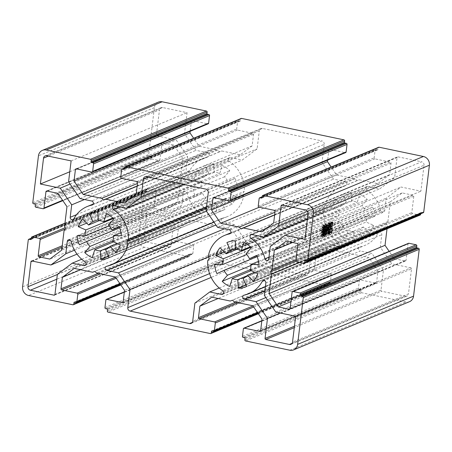 <?xml version="1.0" encoding="UTF-8"?>
<svg xmlns="http://www.w3.org/2000/svg" width="452" height="452" viewBox="0 0 452 452"><rect width="100%" height="100%" fill="white"/><g stroke="black" fill="none" stroke-linecap="round" stroke-linejoin="round"><path stroke-width="0.34" stroke-dasharray="2.26 1.69" d="M31.911 260.996L147.855 212.762A0.904 0.819 -112.6 0 0 146.928 213.463L32.414 261.098M113.395 218.491L201.812 181.71A15.328 13.922 -112.6 0 0 201.196 184.546A15.328 13.922 -112.6 0 0 201.112 187.501L109.231 225.723M250.905 247.289L339.322 210.508A15.328 13.922 -112.6 0 0 338.701 213.344A15.328 13.922 -112.6 0 0 338.616 216.293L246.735 254.521M244.131 295.15L360.074 246.911A2.102 1.91 -112.6 0 0 360.323 250.99L264.912 290.681M294.455 326.225L380.991 290.224L383.437 270.121L371.951 253.425L360.323 250.99M114.616 205.813L230.56 157.578A2.102 1.91 -112.6 0 0 229.373 161.358L119.865 206.914M106.559 266.335L222.503 218.101A2.102 1.91 -112.6 0 0 222.746 222.175L215.926 225.011M282.037 205.072L397.98 156.838A0.904 0.819 -112.6 0 0 397.048 157.539L282.534 205.18M252.193 234.628L368.143 186.393A2.102 1.91 -112.6 0 0 366.945 190.168L257.431 235.724M210.378 333.576L326.321 285.342L224.017 263.917L108.073 312.151M147.855 212.762L166.884 216.745L181.732 205.57L183.241 193.123A2.102 1.91 67.4 0 1 187.043 193.151A31.555 28.668 -112.6 0 0 201.004 213.598A2.102 1.91 67.4 0 1 199.807 217.372L188.173 214.937L173.314 226.119L170.896 246.227L54.952 294.461M57.353 274.5L143.917 238.492L146.928 213.463M143.917 238.492A3.006 2.729 -112.6 0 0 146.312 241.973L56.782 279.217M54.822 294.828L169.963 246.928L146.312 241.973M169.963 246.928A0.904 0.819 -112.6 0 0 170.896 246.227M201.812 181.71L194.19 178.421A24.041 21.843 67.4 0 1 198.49 170.72L204.558 176.8A15.328 13.922 67.4 0 1 208.92 173.511L205.338 165.568A24.041 21.843 67.4 0 1 205.988 165.285A24.041 21.843 67.4 0 1 213.689 163.754L214.248 172.359A15.328 13.922 67.4 0 1 219.717 173.5L222.277 165.551A24.041 21.843 67.4 0 1 229.785 170.686L224.503 176.777A15.328 13.922 67.4 0 1 227.881 181.681L235.08 178.382A24.041 21.843 67.4 0 1 237.345 187.461L229.328 187.473A15.328 13.922 67.4 0 1 228.627 193.258L236.249 196.547A24.041 21.843 67.4 0 1 231.949 204.247L225.887 198.174A15.328 13.922 67.4 0 1 221.52 201.456L225.102 209.4A24.041 21.843 67.4 0 1 224.452 209.683A24.041 21.843 67.4 0 1 216.751 211.214L216.197 202.615A15.328 13.922 67.4 0 1 210.722 201.468L208.163 209.417A24.041 21.843 67.4 0 1 200.654 204.281L205.937 198.191A15.328 13.922 67.4 0 1 202.558 193.286L195.36 196.586A24.041 21.843 67.4 0 1 193.094 187.507L201.112 187.501M339.322 210.508L331.695 207.219A24.041 21.843 67.4 0 1 335.994 199.518L342.062 205.592A15.328 13.922 67.4 0 1 346.424 202.31L342.842 194.366A24.041 21.843 67.4 0 1 343.492 194.083A24.041 21.843 67.4 0 1 351.198 192.552L351.752 201.151A15.328 13.922 67.4 0 1 357.221 202.298L359.781 194.349A24.041 21.843 67.4 0 1 367.29 199.485L362.012 205.575A15.328 13.922 67.4 0 1 365.385 210.479L372.584 207.18A24.041 21.843 67.4 0 1 374.855 216.259L366.832 216.265A15.328 13.922 67.4 0 1 366.131 222.056L373.753 225.339A24.041 21.843 67.4 0 1 369.453 233.046L363.391 226.966A15.328 13.922 67.4 0 1 359.024 230.254L362.606 238.198A24.041 21.843 67.4 0 1 361.962 238.481A24.041 21.843 67.4 0 1 354.255 240.012L353.701 231.407A15.328 13.922 67.4 0 1 348.226 230.26L345.673 238.215A24.041 21.843 67.4 0 1 338.158 233.074L343.441 226.989A15.328 13.922 67.4 0 1 340.068 222.085L332.864 225.384A24.041 21.843 67.4 0 1 330.598 216.305L338.616 216.293M46.635 155.776L162.579 107.542L187.06 112.667L184.506 133.645L195.993 150.341L207.621 152.776A2.102 1.91 67.4 0 1 207.869 156.85A31.555 28.668 -112.6 0 0 203.151 158.307A31.555 28.668 -112.6 0 0 189.772 170.59A2.102 1.91 67.4 0 1 186.151 169.065L187.659 156.612L176.178 139.922L156.33 135.769L159.477 109.87L48.302 156.126M162.579 107.542A3.006 2.729 -112.6 0 0 159.477 109.87M213.48 331.243L329.423 283.008L328.05 282.72A0.599 0.548 -112.6 0 0 327.429 283.184L327.254 284.641L258.098 313.411M326.321 285.342A0.904 0.819 -112.6 0 0 327.254 284.641M107.356 311.106L223.299 262.872A0.904 0.819 -112.6 0 0 224.017 263.917M223.299 262.872L223.474 261.414A0.599 0.548 -112.6 0 0 222.994 260.719L221.621 260.431L105.672 308.665M75.976 302.444L191.919 254.21A0.904 0.819 -112.6 0 0 192.851 253.51L193.767 245.944A0.904 0.819 -112.6 0 0 193.044 244.899L177.647 241.673A0.904 0.819 -112.6 0 1 176.924 240.628L178.325 229.085L190.202 220.147L208.558 223.989L210.773 223.164L212.689 224.853L231.294 228.752L240.475 242.097L238.972 254.516L222.746 251.12A0.904 0.819 -112.6 0 0 221.813 251.82L220.898 259.386A0.904 0.819 -112.6 0 0 221.621 260.431M191.919 254.21L190.546 253.922A0.599 0.548 -112.6 0 0 189.925 254.386L189.75 255.843L120.594 284.613M31.278 238.379L145.143 191.01A0.904 0.819 -112.6 0 0 144.216 191.71L138.544 238.554A7.514 6.825 -112.6 0 0 144.538 247.272L188.817 256.544A0.904 0.819 -112.6 0 0 189.75 255.843M145.143 191.01L146.521 191.298A0.599 0.548 -112.6 0 0 147.143 190.829L147.318 189.377L31.369 237.611M46.426 191.072L162.37 142.838A0.904 0.819 -112.6 0 1 162.822 142.798L173.732 145.081L182.913 158.432L180.534 178.116L181.461 180.546L180.003 182.484L177.653 201.908L165.777 210.841L154.867 208.558A0.904 0.819 -112.6 0 1 154.143 207.513L156.115 191.219A0.904 0.819 -112.6 0 0 155.398 190.173L148.245 188.676A0.904 0.819 -112.6 0 0 147.318 189.377M162.37 142.838A0.904 0.819 -112.6 0 0 161.889 143.499L159.918 159.793L62.585 200.287M35.177 206.185L151.121 157.951A0.904 0.819 -112.6 0 0 151.838 158.997L158.991 160.494A0.904 0.819 -112.6 0 0 159.918 159.793M151.121 157.951L151.296 156.494A0.599 0.548 -112.6 0 0 150.815 155.799L149.442 155.511L33.493 203.745M158.381 102.118A7.514 6.825 -112.6 0 0 154.392 107.616L148.719 154.465A0.904 0.819 -112.6 0 0 149.442 155.511M75.896 168.901L191.84 120.667A0.904 0.819 -112.6 0 1 192.292 120.627L207.694 123.848A0.904 0.819 -112.6 0 0 208.146 123.808M191.84 120.667A0.904 0.819 -112.6 0 0 191.365 121.322L190.156 131.295M124.656 168.127L238.52 120.757A0.904 0.819 -112.6 0 0 237.594 121.458L236.673 129.023A0.904 0.819 -112.6 0 0 237.396 130.069L252.798 133.295A0.904 0.819 -112.6 0 1 253.515 134.34L252.12 145.883L240.227 154.833L221.757 150.962L219.542 151.787L217.632 150.098L199.157 146.228L193.654 138.233M238.52 120.757L239.899 121.046A0.599 0.548 -112.6 0 0 240.515 120.582L240.696 119.125L124.746 167.359M241.17 118.464A0.904 0.819 -112.6 0 0 240.696 119.125M213.4 197.699L329.344 149.459A0.904 0.819 -112.6 0 1 329.796 149.42L345.198 152.646A0.904 0.819 -112.6 0 0 345.65 152.607M329.344 149.459A0.904 0.819 -112.6 0 0 328.87 150.12L327.66 160.093M262.16 196.925L376.024 149.555A0.904 0.819 -112.6 0 0 375.098 150.256L374.183 157.821A0.904 0.819 -112.6 0 0 374.9 158.867L390.302 162.093A0.904 0.819 -112.6 0 1 391.02 163.138L389.624 174.681L377.731 183.625L359.261 179.76L357.046 180.585L355.136 178.896L336.661 175.026L331.158 167.031M376.024 149.555L377.403 149.844A0.599 0.548 -112.6 0 0 378.025 149.375L378.2 147.923L262.25 196.157M378.674 147.262A0.904 0.819 -112.6 0 0 378.2 147.923M306.857 260.99L422.801 212.756A0.904 0.819 -112.6 0 0 423.253 212.717M422.801 212.756L421.428 212.468A0.599 0.548 -112.6 0 0 420.806 212.937L420.705 213.779M387.025 228.831L387.381 225.91L386.454 223.48L387.906 221.548L390.291 201.858L402.173 192.919L413.083 195.207A0.904 0.819 -112.6 0 1 413.8 196.253L411.828 212.547A0.904 0.819 -112.6 0 0 412.546 213.593L419.699 215.09A0.904 0.819 -112.6 0 0 420.151 215.05M289.63 309.162L405.574 260.928A0.904 0.819 -112.6 0 1 405.122 260.968L394.212 258.685L389.172 251.357M405.574 260.928A0.904 0.819 -112.6 0 0 406.054 260.267L408.026 243.973L292.082 292.207M408.506 243.312A0.904 0.819 -112.6 0 0 408.026 243.973M244.86 339.904L360.803 291.664A0.904 0.819 -112.6 0 0 361.521 292.71L405.8 301.987A7.514 6.825 -112.6 0 0 409.563 301.648M360.803 291.664L360.978 290.212A0.599 0.548 -112.6 0 0 360.498 289.512L359.125 289.229L243.182 337.463M260.16 331.333L376.104 283.099A0.904 0.819 -112.6 0 1 375.652 283.138L360.25 279.912A0.904 0.819 -112.6 0 0 359.323 280.613L358.408 288.178A0.904 0.819 -112.6 0 0 359.125 289.229M376.104 283.099A0.904 0.819 -112.6 0 0 376.584 282.438L377.979 270.895L262.036 319.129M329.423 283.008A0.904 0.819 -112.6 0 0 330.356 282.308L331.271 274.743A0.904 0.819 -112.6 0 0 330.548 273.697L315.151 270.471A0.904 0.819 -112.6 0 1 314.428 269.426L315.829 257.877L327.717 248.933L346.192 252.804L348.407 251.973L350.317 253.668L368.787 257.538L377.979 270.895M380.991 290.224A0.904 0.819 -112.6 0 0 381.714 291.269L294.286 327.643M292.082 343.351L405.365 296.224L381.714 291.269M405.365 296.224A3.006 2.729 -112.6 0 0 408.467 293.89L292.523 342.13M295.568 317.106L411.512 268.872L408.467 293.89M411.512 268.872A0.904 0.819 -112.6 0 0 410.789 267.827L294.845 316.061M360.074 246.911A31.555 28.668 -112.6 0 0 364.792 245.459A31.555 28.668 -112.6 0 0 378.171 233.175A2.102 1.91 67.4 0 1 381.793 234.701L380.29 247.154L391.765 263.838L410.789 267.827M208.259 192.608L324.208 144.374L322.016 162.449L333.497 179.139L345.204 181.585A2.102 1.91 67.4 0 1 345.441 185.665A31.555 28.668 -112.6 0 0 340.605 187.145A31.555 28.668 -112.6 0 0 324.186 208.067L325.112 210.496L323.66 212.429A31.555 28.668 -112.6 0 0 338.576 242.408A2.102 1.91 67.4 0 1 337.384 246.187L325.677 243.735L310.829 254.905L308.643 272.985L192.699 321.219M324.208 144.374A3.006 2.729 -112.6 0 0 321.807 140.888L205.863 189.122M146.459 176.681L262.403 128.447L321.807 140.888M262.403 128.447A3.006 2.729 -112.6 0 0 259.301 130.781L148.126 177.031M230.56 157.578L242.266 160.031L257.115 148.861L259.301 130.781M222.503 218.101A31.555 28.668 -112.6 0 0 227.339 216.621A31.555 28.668 -112.6 0 0 243.758 195.699L242.831 193.264L244.289 191.332A31.555 28.668 -112.6 0 0 229.373 161.358M209.575 273.607L243.741 259.392L245.928 241.317L234.447 224.627L222.746 222.175M243.741 259.392A3.006 2.729 -112.6 0 0 246.137 262.878L211.169 277.426M192.258 322.445L305.541 275.319L246.137 262.878M305.541 275.319A3.006 2.729 -112.6 0 0 308.643 272.985M308.083 213.508L424.032 165.274L420.914 191.179L401.065 187.021L386.211 198.196L384.708 210.643A2.102 1.91 67.4 0 1 380.9 210.615A31.555 28.668 -112.6 0 0 366.945 190.168M424.032 165.274A3.006 2.729 -112.6 0 0 421.631 161.793L305.688 210.027M397.98 156.838L421.631 161.793M368.143 186.393L379.77 188.829L394.63 177.647L397.048 157.539M74.478 250.188L181.732 205.57M77.015 254.131L166.884 216.745M57.37 274.353L173.314 226.119M81.693 259.233L188.173 214.937M222.277 165.551L106.327 213.785M113.842 218.926L229.785 170.686M112.83 217.966L219.717 173.5M214.248 172.359L98.299 220.593M97.745 211.988L213.689 163.754M205.338 165.568L90.694 213.265M98.237 219.559L208.92 173.511M204.558 176.8L99.214 220.621M82.546 218.954L198.49 170.72M194.19 178.421L86.716 223.135M77.145 235.741L193.094 187.507M195.36 196.586L79.416 244.82M119.627 227.785L202.558 193.286M205.937 198.191L113.412 236.678M112.887 240.792L200.654 204.281M208.163 209.417L92.219 257.651M113.576 241.882L210.722 201.468M216.197 202.615L109.316 247.074M108.525 256.239L216.751 211.214M225.102 209.4L109.158 257.634M105.576 249.69L221.52 201.456M225.887 198.174L117.13 243.413M116.006 252.482L231.949 204.247M236.249 196.547L120.305 244.781M112.678 241.492L228.627 193.258M229.328 187.473L121 232.537M121.402 235.695L237.345 187.461M235.08 178.382L119.136 226.616M119.249 226.876L227.881 181.681M224.503 176.777L108.559 225.011M359.781 194.349L243.837 242.583M251.346 247.719L367.29 199.485M250.34 246.764L357.221 202.298M351.752 201.151L235.803 249.385M235.249 240.786L351.198 192.552M342.842 194.366L228.203 242.057M235.741 248.357L346.424 202.31M342.062 205.592L236.718 249.419M220.051 247.752L335.994 199.518M331.695 207.219L224.22 251.933M214.655 264.539L330.598 216.305M332.864 225.384L216.92 273.618M257.132 256.583L340.068 222.085M343.441 226.989L250.922 265.477M250.391 269.59L338.158 233.074M345.673 238.215L229.723 286.449M251.08 270.675L348.226 230.26M353.701 231.407L246.82 275.873M246.029 285.031L354.255 240.012M362.606 238.198L246.662 286.432M243.08 278.488L359.024 230.254M363.391 226.966L254.64 272.211M253.51 281.28L369.453 233.046M373.753 225.339L257.809 273.579M250.188 270.29L366.131 222.056M366.832 216.265L258.504 261.329M258.906 264.493L374.855 216.259M372.584 207.18L256.64 255.414M256.753 255.674L365.385 210.479M362.012 205.575L246.063 253.809M80.049 198.575L195.993 150.341M68.563 181.879L184.506 133.645M71.117 160.901L187.06 112.667M69.789 171.766L156.33 135.769M70.066 184.066L176.178 139.922M84.53 199.513L187.659 156.612M238.972 254.516L123.029 302.75M240.475 242.097L124.532 290.331M231.294 228.752L115.345 276.986M212.689 224.853L96.739 273.087M92.615 272.228L208.558 223.989M190.202 220.147L74.258 268.381M178.325 229.085L80.642 269.72M165.777 210.841L49.827 259.081M177.653 201.908L61.709 250.142M180.003 182.484L64.06 230.718M64.585 226.35L180.534 178.116M182.913 158.432L66.969 206.666M173.732 145.081L57.788 193.315M199.157 146.228L121.854 178.387M217.632 150.098L137.464 183.45M137.137 186.162L221.757 150.962M240.227 154.833L124.283 203.067M252.12 145.883L136.171 194.123M336.661 175.026L259.358 207.185M355.136 178.896L274.969 212.242M274.641 214.96L359.261 179.76M377.731 183.625L261.787 231.865M389.624 174.681L273.675 222.915M402.173 192.919L286.223 241.159M390.291 201.858L292.613 242.492M387.906 221.548L296.003 259.781M299.557 262.448L387.381 225.91M394.212 258.685L290.935 301.648M368.787 257.538L252.843 305.772M350.317 253.668L234.368 301.902M230.243 301.038L346.192 252.804M327.717 248.933L211.773 297.167M315.829 257.877L218.163 298.506M265.844 297.569L371.951 253.425M280.325 313.016L383.437 270.121M275.822 312.078L391.765 263.838M264.341 295.388L380.29 247.154M207.711 260.668L323.66 212.429M324.186 208.067L208.242 256.301M217.553 227.373L333.497 179.139M206.072 210.683L322.016 162.449M175.579 182.777L257.115 148.861M183.563 184.45L242.266 160.031M206.513 207.05L244.289 191.332M243.758 195.699L206.44 211.225M224.407 228.808L234.447 224.627M208.468 256.9L245.928 241.317M194.885 303.139L310.829 254.905M219.22 288.026L325.677 243.735M270.268 246.43L386.211 198.196M306.541 226.345L401.065 187.021M304.97 239.413L420.914 191.179M308.066 213.66L394.63 177.647M307.433 218.921L379.77 188.829M210.773 223.164L94.83 271.398M181.461 180.546L65.517 228.785M219.542 151.787L137.148 186.066M357.046 180.585L274.652 214.864M386.454 223.48L295.907 261.149M348.407 251.973L232.458 300.213M209.169 258.736L325.112 210.496M206.344 208.445L242.831 193.264M324.157 234.221L324.841 233.594L325.174 230.853L324.327 231.209L323.462 236.085L324.061 231.317L323.22 231.673L322.445 235.769L323.022 231.017L323.236 231.367L324.101 231.006L324.287 229.458L323.265 230.475L323.841 225.717L324.451 225.859L324.869 224.011L325.203 224.463L324.592 225.797L325.666 225.35L325.903 224.808L326.09 225.367L325.508 229.045L325.186 229.475L325.237 229.062L324.553 229.345L324.366 230.899L325.434 230.011L325.621 230.571L325.09 233.639L324.576 234.983L324.157 234.221L325.536 234.509M324.186 234.017L325.559 234.305M325.174 230.853L326.078 231.045M324.327 231.209L325.231 231.396M323.818 235.594L324.915 235.82M323.462 236.085L324.841 236.373M324.061 231.317L324.965 231.509M323.22 231.673L324.333 231.904M322.779 235.289L323.898 235.52M322.445 235.769L323.824 236.057M323.022 231.017L324.395 231.305M323.236 231.367L324.366 231.605M324.101 231.006L325.474 231.294M324.287 229.458L325.191 229.65M323.626 229.735L324.745 229.966M323.592 230.04L324.705 230.277M323.265 230.475L324.638 230.763M323.841 225.717L325.214 226.006M324.101 226L325.191 226.232M324.451 225.859L325.824 226.147M324.869 224.011L326.242 224.299M325.203 224.463L326.169 224.667M324.592 225.797L325.847 226.056M325.666 225.35L327.039 225.638M325.903 224.808L327.282 225.096M326.09 225.367L327.067 225.571M325.898 225.695L326.564 225.836M325.508 229.045L326.259 229.204M325.186 229.475L326.559 229.763M325.237 229.062L326.141 229.254M324.553 229.345L325.457 229.537M324.366 230.899L325.491 231.136M325.191 230.554L326.564 230.842M325.434 230.011L326.807 230.3M325.621 230.571L326.593 230.78M325.423 230.899L326.09 231.04M324.576 234.983L325.954 235.272M325.446 227.305L323.841 227.977L323.666 229.424L325.27 228.752L325.446 227.305L326.35 227.497M325.649 225.65L324.039 226.322L323.875 227.667L325.485 226.994L325.649 225.65L326.553 225.842M324.039 226.322L325.157 226.554M325.485 226.994L326.858 227.283M323.875 227.667L325.005 227.898M323.841 227.977L324.965 228.209M325.27 228.752L326.649 229.04M323.666 229.424L324.785 229.656M322.101 231.842L321.728 234.938L322.434 233.763L321.434 236.39L321.835 231.949L321.219 232.356L321.089 231.966L321.869 231.639L322.123 229.571L321.18 230.899L322.677 224.972L323.061 225.356L322.445 227.232L323.287 226.39L323.496 227.085L322.366 227.559L321.79 229.418L322.609 229.074L322.909 228.413L323.129 229.153L322.389 229.463L322.14 231.531L322.7 230.757L322.926 231.497L322.101 231.842L323.005 232.029M321.728 234.938L322.852 235.176M322.412 233.622L323.79 233.91M322.434 233.763L323.728 234.034M321.434 236.39L322.807 236.678M321.276 235.769L322.649 236.057M321.485 234.848L322.858 235.136M321.835 231.949L322.739 232.142M321.728 231.995L322.632 232.181M321.219 232.356L322.592 232.644M321.089 231.966L322.462 232.255M321.869 231.639L323.248 231.927M322.123 229.571L322.994 229.757M321.688 229.752L322.92 230.011M321.208 230.983L322.581 231.271M321.18 230.899L322.553 231.187M322.677 224.972L324.05 225.26M323.061 225.356L323.994 225.548M322.841 225.74L323.909 225.966M322.445 227.232L323.581 227.469M323.022 226.989L323.496 227.085M323.287 226.39L324.666 226.678M322.366 227.559L323.502 227.797M321.79 229.418L323.016 229.672M322.609 229.074L323.988 229.362M322.909 228.413L324.282 228.701M323.129 229.153L323.999 229.333M322.389 229.463L323.293 229.65M322.14 231.531L323.265 231.763M322.406 231.418L323.779 231.706M322.7 230.757L324.078 231.045M322.926 231.497L323.796 231.678M330.565 226.554L330.655 225.83L329.231 226.418L328.824 227.373L329.384 222.723L329.644 223.005L331.022 222.435L331.231 221.859L331.508 222.333L330.565 226.554L331.937 226.842M330.655 225.83L331.559 226.017M329.231 226.418L330.333 226.65M329.163 226.989L330.254 227.215M328.824 227.373L330.197 227.661M329.384 222.723L330.762 223.011M329.644 223.005L330.734 223.237M331.022 222.435L332.401 222.723M331.231 221.859L332.604 222.147M331.508 222.333L332.469 222.531M331.299 222.763L331.966 222.904M330.915 226.062L332.005 226.288M330.689 225.52L331.028 222.729L329.604 223.316L329.271 226.107L330.689 225.52L332.067 225.808M331.028 222.729L331.932 222.915M329.604 223.316L330.7 223.548M329.271 226.107L330.372 226.339M329.977 232.882L330.096 231.904L328.259 232.667L327.807 233.983L328.474 228.452L328.723 228.842L330.514 228.096L330.751 227.458L330.994 227.994L329.977 232.882L331.35 233.17M330.096 231.904L331 232.091M328.259 232.667L329.361 232.893M328.152 233.543L329.248 233.774M327.807 233.983L329.18 234.272M328.474 228.452L329.853 228.74M328.723 228.842L329.813 229.068M330.514 228.096L331.892 228.384M330.751 227.458L332.124 227.746M330.994 227.994L331.96 228.192M330.791 228.424L331.457 228.559M330.322 232.447L331.412 232.673M330.519 228.384L328.683 229.147L328.299 232.356L330.129 231.593L330.519 228.384L331.423 228.576M328.683 229.147L329.779 229.379M330.129 231.593L331.508 231.882M328.299 232.356L329.401 232.588M327.384 229.74L327.033 232.633L327.926 231.379L326.734 234.136L327.095 229.859L326.434 230.283L326.304 229.893L327.129 229.548L327.384 227.486L326.417 228.819L328.011 222.751L328.372 223.192L327.723 225.13L328.689 224.09L328.903 224.938L327.643 225.458L327.05 227.328L328.039 226.915L328.361 226.192L328.576 226.989L327.672 227.362L327.417 229.43L328.135 228.542L328.327 229.345L327.384 229.74L328.288 229.932M327.033 232.633L328.141 232.87M327.903 231.243L329.282 231.531M327.926 231.379L329.203 231.65M326.734 234.136L328.107 234.424M326.587 233.413L327.96 233.701M326.756 232.65L328.129 232.938M327.095 229.859L327.999 230.051M326.949 229.921L327.853 230.108M326.434 230.283L327.813 230.571M326.304 229.893L327.683 230.181M327.129 229.548L328.508 229.836M327.384 227.486L328.242 227.661M326.949 227.661L328.163 227.915M326.468 228.893L327.841 229.181M326.417 228.819L327.79 229.107M328.011 222.751L329.389 223.039M328.372 223.192L329.31 223.39M328.146 223.582L329.22 223.808M327.723 225.13L328.853 225.367M328.344 224.876L329.717 225.164M328.689 224.09L330.067 224.378M328.903 224.938L329.74 225.113M327.643 225.458L328.773 225.695M327.05 227.328L328.265 227.582M328.039 226.915L329.412 227.203M328.361 226.192L329.734 226.48M328.576 226.989L329.429 227.164M327.672 227.362L328.576 227.554M327.417 229.43L328.525 229.661M327.813 229.266L329.186 229.554M328.135 228.542L329.508 228.831M328.327 229.345L329.197 229.531M183.241 193.123L70.292 240.108M71.1 241.385L187.043 193.151M85.722 264.832L199.807 217.372M201.004 213.598L85.055 261.832M92.53 204.835L207.869 156.85M189.772 170.59L73.829 218.824M207.621 152.776L91.677 201.01M76.563 214.655L186.151 169.065M104.954 307.62L220.898 259.386M221.813 251.82L105.87 300.055M124.323 292.065L222.746 251.12M176.924 240.628L98.174 273.392M100.321 273.839L177.647 241.673M193.044 244.899L115.475 277.172M116.192 278.217L193.767 245.944M192.851 253.51L120.034 283.799M72.874 304.778L188.817 256.544M144.538 247.272L28.595 295.506M22.6 286.794L138.544 238.554M144.216 191.71L28.267 239.944M64.952 223.328L148.245 188.676M155.398 190.173L65.116 227.729M65.376 228.966L156.115 191.219M154.143 207.513L62.24 245.747M62.071 247.165L154.867 208.558M162.822 142.798L46.878 191.032M47.375 191.134L161.889 143.499M43.042 208.728L158.991 160.494M151.838 158.997L35.894 207.231M32.776 202.699L148.719 154.465M154.392 107.616L38.448 155.85M91.75 172.088L207.694 123.848M192.292 120.627L76.348 168.862M76.851 168.963L191.365 121.322M253.515 134.34L137.572 182.574M136.849 181.529L252.798 133.295M237.396 130.069L121.452 178.303M120.729 177.257L236.673 129.023M237.594 121.458L121.644 169.692M229.254 200.88L345.198 152.646M329.796 149.42L213.852 197.654M214.355 197.761L328.87 150.12M391.02 163.138L275.076 211.372M274.353 210.327L390.302 162.093M374.9 158.867L258.956 207.101M258.233 206.055L374.183 157.821M375.098 150.256L259.149 198.49M303.755 263.324L419.699 215.09M412.546 213.593L296.602 261.827M295.885 260.781L411.828 212.547M413.8 196.253L297.857 244.487M297.133 243.442L413.083 195.207M405.122 260.968L289.975 308.869M290.111 308.501L406.054 260.267M289.856 350.221L405.8 301.987M361.521 292.71L245.577 340.949M242.458 336.418L358.408 288.178M359.323 280.613L243.374 328.853M261.827 320.863L360.25 279.912M375.652 283.138L260.505 331.045M260.635 330.678L376.584 282.438M314.428 269.426L235.695 302.179M237.842 302.631L315.151 270.471M330.548 273.697L252.979 305.964M253.696 307.01L331.271 274.743M330.356 282.308L257.538 312.598M378.171 233.175L264.324 280.539M265.849 282.935L381.793 234.701M338.576 242.408L222.627 290.642M230.113 233.644L345.441 185.665M345.204 181.585L229.254 229.825M223.305 293.647L337.384 246.187M384.708 210.643L268.759 258.877M268.968 257.182L380.9 210.615M212.434 331.022L327.429 283.184M223.474 261.414L107.531 309.648M212.101 330.954L328.05 282.72M222.994 260.719L107.051 308.953M190.546 253.922L74.597 302.156M74.93 302.224L189.925 254.386M146.521 191.298L31.109 239.311M31.194 239.063L147.143 190.829M151.296 156.494L35.352 204.728M34.872 204.033L150.815 155.799M239.899 121.046L124.486 169.059M124.571 168.816L240.515 120.582M377.403 149.844L261.99 197.857M262.075 197.614L378.025 149.375M421.428 212.468L305.479 260.702M305.812 260.776L420.806 212.937M360.978 290.212L245.035 338.446M244.555 337.751L360.498 289.512M31.459 261.036L147.403 212.802M243.814 295.246L359.764 247.012M113.559 205.909L229.509 157.675M106.237 266.431L222.181 218.197M281.585 205.112L397.528 156.878M251.142 234.724L367.086 186.484M258.346 313.767L326.773 285.302M68.41 239.814L184.354 191.58M84.914 265.516L200.857 217.276M90.038 213.519L205.988 165.285M108.508 257.917L224.452 209.683M227.548 242.317L343.492 194.083M246.012 286.715L361.962 238.481M93.185 204.055L203.151 158.307M92.236 204.988L208.186 156.754M72.936 219.644L188.885 171.41M265.38 286.817L364.792 245.459M263.115 280.59L379.064 232.356M230.78 232.837L340.605 187.145M229.819 233.803L345.763 185.569M213.977 222.175L227.339 216.621M222.491 294.325L338.441 246.091M267.646 260.42L383.59 212.186M54.472 295.122L170.415 246.888M45.132 155.912L161.076 107.678M124.34 291.907L222.294 251.159M120.283 284.161L192.371 254.171M120.842 284.969L189.269 256.504M31.295 238.221L144.691 191.049M64.975 223.169L147.793 188.716M62.828 200.643L159.443 160.449M124.673 167.974L238.068 120.797M262.177 196.773L375.572 149.595M261.844 320.705L359.798 279.957M257.787 312.953L329.875 282.963M290.924 344.322L406.868 296.088M144.956 176.817L260.9 128.583M191.1 323.417L307.044 275.183M211.802 330.983L327.745 282.743M74.297 302.185L190.241 253.951M30.877 239.503L146.821 191.269M124.255 169.257L240.198 121.017M261.759 198.049L377.702 149.815M305.179 260.731L421.123 212.496"/><path stroke-width="0.68" d="M30.979 261.697A0.904 0.819 67.4 0 1 31.911 260.996L50.935 264.979L65.789 253.804L67.291 241.357A2.102 1.91 67.4 0 1 71.1 241.385A31.555 28.668 -112.6 0 0 85.055 261.832A2.102 1.91 67.4 0 1 83.857 265.606L72.23 263.171L57.37 274.353L54.952 294.461A0.904 0.819 67.4 0 1 54.02 295.162L30.369 290.207A3.006 2.729 67.4 0 1 27.967 286.726L30.979 261.697L32.414 261.098M85.869 229.944L78.247 226.661A24.041 21.843 67.4 0 1 82.546 218.954L88.609 225.034A15.328 13.922 67.4 0 1 92.976 221.746L89.394 213.802A24.041 21.843 67.4 0 1 90.038 213.519A24.041 21.843 67.4 0 1 97.745 211.988L98.299 220.593A15.328 13.922 67.4 0 1 103.774 221.74L106.327 213.785A24.041 21.843 67.4 0 1 113.842 218.926L108.559 225.011A15.328 13.922 67.4 0 1 111.932 229.915L119.136 226.616A24.041 21.843 67.4 0 1 121.402 235.695L113.384 235.707A15.328 13.922 67.4 0 1 112.678 241.492L120.305 244.781A24.041 21.843 67.4 0 1 116.006 252.482L109.938 246.408A15.328 13.922 67.4 0 1 105.576 249.69L109.158 257.634A24.041 21.843 67.4 0 1 108.508 257.917A24.041 21.843 67.4 0 1 100.802 259.448L100.248 250.849A15.328 13.922 67.4 0 1 94.779 249.702L92.219 257.651A24.041 21.843 67.4 0 1 84.71 252.515L89.988 246.425A15.328 13.922 67.4 0 1 86.614 241.521L79.416 244.82A24.041 21.843 67.4 0 1 77.145 235.741L85.168 235.735A15.328 13.922 67.4 0 1 85.247 232.78A15.328 13.922 67.4 0 1 85.869 229.944L113.395 218.491M223.373 258.742L215.751 255.453A24.041 21.843 67.4 0 1 220.051 247.752L226.113 253.826A15.328 13.922 67.4 0 1 230.48 250.544L226.898 242.6A24.041 21.843 67.4 0 1 227.548 242.317A24.041 21.843 67.4 0 1 235.249 240.786L235.803 249.385A15.328 13.922 67.4 0 1 241.278 250.532L243.837 242.583A24.041 21.843 67.4 0 1 251.346 247.719L246.063 253.809A15.328 13.922 67.4 0 1 249.442 258.713L256.64 255.414A24.041 21.843 67.4 0 1 258.906 264.493L250.888 264.499A15.328 13.922 67.4 0 1 250.188 270.29L257.809 273.579A24.041 21.843 67.4 0 1 253.51 281.28L247.442 275.2A15.328 13.922 67.4 0 1 243.08 278.488L246.662 286.432A24.041 21.843 67.4 0 1 246.012 286.715A24.041 21.843 67.4 0 1 238.311 288.246L237.752 279.641A15.328 13.922 67.4 0 1 232.283 278.5L229.723 286.449A24.041 21.843 67.4 0 1 222.214 281.313L227.497 275.223A15.328 13.922 67.4 0 1 224.119 270.319L216.92 273.618A24.041 21.843 67.4 0 1 214.655 264.539L222.672 264.527A15.328 13.922 67.4 0 1 222.757 261.578A15.328 13.922 67.4 0 1 223.373 258.742L250.905 247.289M242.701 296.783A2.102 1.91 67.4 0 1 244.131 295.15A31.555 28.668 -112.6 0 0 248.849 293.693A31.555 28.668 -112.6 0 0 262.228 281.41A2.102 1.91 67.4 0 1 265.849 282.935L264.341 295.388L275.822 312.078L294.845 316.061A0.904 0.819 67.4 0 1 295.568 317.106L292.523 342.13A3.006 2.729 67.4 0 1 289.421 344.458L265.765 339.508A0.904 0.819 67.4 0 1 265.047 338.458L267.494 318.355L256.007 301.659L244.379 299.224A2.102 1.91 67.4 0 1 242.701 296.783M126.888 241.504L128.34 239.571A31.555 28.668 -112.6 0 0 113.424 209.592A2.102 1.91 67.4 0 1 114.616 205.813L126.323 208.265L141.171 197.095L143.357 179.015A3.006 2.729 67.4 0 1 146.459 176.681L205.863 189.122A3.006 2.729 67.4 0 1 208.259 192.608L206.072 210.683L217.553 227.373L229.254 229.825A2.102 1.91 67.4 0 1 229.497 233.899A31.555 28.668 -112.6 0 0 224.661 235.379A31.555 28.668 -112.6 0 0 208.242 256.301L209.169 258.736L207.711 260.668A31.555 28.668 -112.6 0 0 222.627 290.642A2.102 1.91 67.4 0 1 221.44 294.421L209.734 291.969L194.885 303.139L192.699 321.219A3.006 2.729 67.4 0 1 189.597 323.553L130.193 311.112A3.006 2.729 67.4 0 1 127.792 307.626L129.984 289.551L118.503 272.861L106.796 270.415A2.102 1.91 67.4 0 1 106.559 266.335A31.555 28.668 -112.6 0 0 111.395 264.855A31.555 28.668 -112.6 0 0 127.814 243.933L126.888 241.504L206.344 208.445M281.104 205.773A0.904 0.819 67.4 0 1 282.037 205.072L305.688 210.027A3.006 2.729 67.4 0 1 308.083 213.508L304.97 239.413L285.116 235.255L270.268 246.43L268.759 258.877A2.102 1.91 67.4 0 1 264.957 258.849A31.555 28.668 -112.6 0 0 250.996 238.402A2.102 1.91 67.4 0 1 252.193 234.628L263.827 237.063L278.686 225.881L281.104 205.773L282.534 205.18M331.35 233.17L331.469 232.192L329.638 232.955L329.18 234.272L329.853 228.74L330.096 229.13L331.892 228.384L332.124 227.746L332.373 228.277L331.35 233.17M323.474 232.13L323.101 235.226L323.813 234.051L322.807 236.678L323.208 232.238L322.592 232.644L322.462 232.255L323.248 231.927L323.496 229.859L322.553 231.187L324.05 225.26L324.434 225.638L323.818 227.52L324.666 226.678L324.875 227.373L323.739 227.848L323.163 229.706L323.988 229.362L324.282 228.701L324.508 229.441L323.762 229.752L323.513 231.819L324.078 231.045L324.299 231.786L323.005 232.029M307.784 260.29A0.904 0.819 67.4 0 1 307.309 260.951L423.253 212.717A0.904 0.819 -112.6 0 0 423.733 212.056L307.784 260.29L313.456 213.446A7.514 6.825 -112.6 0 0 307.462 204.728L263.183 195.456L379.126 147.222A0.904 0.819 -112.6 0 0 378.674 147.262L262.731 195.496A0.904 0.819 67.4 0 1 263.183 195.456M423.733 212.056L429.4 165.206A7.514 6.825 -112.6 0 0 423.405 156.494L379.126 147.222M325.536 234.509L326.22 233.882L326.547 231.141L325.706 231.497L324.841 236.373L325.434 231.605L324.592 231.961L323.824 236.057L324.395 231.305L324.609 231.656L325.474 231.294L325.66 229.746L324.638 230.763L325.214 226.006L325.824 226.147L326.242 224.299L326.581 224.751L325.965 226.085L327.039 225.638L327.282 225.096L327.468 225.655L326.886 229.333L326.559 229.763L326.61 229.35L325.932 229.633L325.739 231.187L326.807 230.3L326.994 230.859L326.468 233.927L325.954 235.272L325.536 234.509M331.937 226.842L332.028 226.119L330.604 226.706L330.197 227.661L330.762 223.011L331.017 223.294L332.401 222.723L332.604 222.147L332.881 222.621L331.937 226.842M328.757 230.028L328.406 232.921L329.299 231.667L328.107 234.424L328.468 230.147L327.813 230.571L327.683 230.181L328.508 229.836L328.757 227.774L327.79 229.107L329.389 223.039L329.745 223.48L329.101 225.418L330.067 224.378L330.276 225.226L329.022 225.746L328.423 227.616L329.412 227.203L329.734 226.48L329.949 227.277L329.045 227.65L328.796 229.718L329.508 228.831L329.706 229.633L328.288 229.932M115.475 277.172L77.1 293.133L61.698 289.907A0.904 0.819 67.4 0 1 60.98 288.862L62.376 277.319L74.258 268.381L92.615 272.228L94.83 271.398L96.739 273.087L115.345 276.986L124.532 290.331L123.029 302.75L106.802 299.354A0.904 0.819 67.4 0 0 105.87 300.055L104.954 307.62A0.904 0.819 67.4 0 0 105.672 308.665L107.051 308.953A0.599 0.548 67.4 0 1 107.531 309.648L107.356 311.106A0.904 0.819 -112.6 0 0 108.073 312.151L210.378 333.576A0.904 0.819 67.4 0 0 210.83 333.536L258.346 313.767M207.14 112.096L206.965 113.554A0.599 0.548 -112.6 0 0 207.445 114.249L208.818 114.537L92.875 162.771L91.502 162.488A0.599 0.548 67.4 0 1 91.021 161.788L91.197 160.336L207.14 112.096A0.904 0.819 -112.6 0 0 206.423 111.051L162.144 101.779A7.514 6.825 -112.6 0 0 158.381 102.118L42.437 150.352A7.514 6.825 -112.6 0 0 38.448 155.85L32.776 202.699A0.904 0.819 67.4 0 0 33.493 203.745L34.872 204.033A0.599 0.548 67.4 0 1 35.352 204.728L35.177 206.185A0.904 0.819 67.4 0 0 35.894 207.231L43.042 208.728A0.904 0.819 67.4 0 0 43.494 208.688L62.828 200.643M208.626 123.147L92.677 171.387A0.904 0.819 67.4 0 1 92.202 172.042L208.146 123.808A0.904 0.819 -112.6 0 0 208.626 123.147L209.542 115.582A0.904 0.819 -112.6 0 0 208.818 114.537M193.654 138.233L189.964 132.871L190.156 131.295M241.622 118.424A0.904 0.819 -112.6 0 0 241.17 118.464L125.227 166.698A0.904 0.819 67.4 0 1 125.679 166.658L241.622 118.424L343.927 139.849L227.983 188.083A0.904 0.819 67.4 0 1 228.701 189.128L344.644 140.894A0.904 0.819 -112.6 0 0 343.927 139.849M344.644 140.894L344.469 142.352A0.599 0.548 -112.6 0 0 344.949 143.047L346.328 143.335L230.379 191.569A0.904 0.819 67.4 0 1 231.102 192.614L347.046 144.38A0.904 0.819 -112.6 0 0 346.328 143.335M346.13 151.945L230.187 200.179A0.904 0.819 67.4 0 1 229.706 200.841L345.65 152.607A0.904 0.819 -112.6 0 0 346.13 151.945L347.046 144.38M331.158 167.031L327.468 161.669L327.66 160.093M420.705 213.779L420.631 214.389L304.682 262.623A0.904 0.819 67.4 0 1 303.755 263.324L296.602 261.827A0.904 0.819 67.4 0 1 295.885 260.781L297.857 244.487A0.904 0.819 67.4 0 0 297.133 243.442L286.223 241.159L274.347 250.092L271.963 269.782L270.511 271.714L271.437 274.144L299.557 262.448M304.207 263.284L420.151 215.05A0.904 0.819 -112.6 0 0 420.631 214.389M389.172 251.357L385.031 245.334L387.025 228.831M408.958 243.272A0.904 0.819 -112.6 0 0 408.506 243.312L292.557 291.551A0.904 0.819 67.4 0 1 293.009 291.506L408.958 243.272L416.106 244.769L300.162 293.003A0.904 0.819 67.4 0 1 300.879 294.049L416.823 245.815A0.904 0.819 -112.6 0 0 416.106 244.769M416.823 245.815L416.648 247.272A0.599 0.548 -112.6 0 0 417.128 247.967L418.507 248.255L302.557 296.489A0.904 0.819 67.4 0 1 303.281 297.535L419.224 249.301A0.904 0.819 -112.6 0 0 418.507 248.255M252.979 305.964L214.604 321.931L199.202 318.705A0.904 0.819 67.4 0 1 198.484 317.66L199.88 306.117L211.773 297.167L230.243 301.038L232.458 300.213L234.368 301.902L252.843 305.772L262.036 319.129L260.635 330.678A0.904 0.819 67.4 0 1 259.708 331.372L244.306 328.152A0.904 0.819 67.4 0 0 243.374 328.853L242.458 336.418A0.904 0.819 67.4 0 0 243.182 337.463L244.555 337.751A0.599 0.548 67.4 0 1 245.035 338.446L244.86 339.904A0.904 0.819 67.4 0 0 245.577 340.949L289.856 350.221A7.514 6.825 -112.6 0 0 293.619 349.882L409.563 301.648A7.514 6.825 -112.6 0 0 413.552 296.15L419.224 249.301M258.098 313.411L211.304 332.875A0.904 0.819 67.4 0 1 210.83 333.536M68.563 181.879L80.049 198.575L91.677 201.01A2.102 1.91 67.4 0 1 91.925 205.089A31.555 28.668 -112.6 0 0 87.208 206.541A31.555 28.668 -112.6 0 0 73.829 218.824A2.102 1.91 67.4 0 1 70.207 217.299L71.71 204.846L60.235 188.162L40.381 184.004L43.533 158.11A3.006 2.729 67.4 0 1 46.635 155.776L71.117 160.901L68.563 181.879M211.304 332.875L211.485 331.418A0.599 0.548 67.4 0 1 212.101 330.954L213.48 331.243A0.904 0.819 67.4 0 0 213.932 331.203L257.787 312.953M257.538 312.598L214.406 330.542A0.904 0.819 67.4 0 1 213.932 331.203M214.406 330.542L215.327 322.977L253.696 307.01M214.604 321.931A0.904 0.819 67.4 0 1 215.327 322.977M293.619 349.882A7.514 6.825 -112.6 0 0 297.608 344.384L303.281 297.535M302.557 296.489L301.185 296.201A0.599 0.548 67.4 0 1 300.704 295.506L300.879 294.049M300.162 293.003L293.009 291.506M289.975 308.869L289.178 309.202A0.904 0.819 67.4 0 0 290.111 308.501L292.082 292.207A0.904 0.819 67.4 0 1 292.557 291.551M289.178 309.202L278.268 306.919L269.087 293.568L271.437 274.144M304.682 262.623L304.857 261.171A0.599 0.548 67.4 0 1 305.479 260.702L306.857 260.99A0.904 0.819 67.4 0 0 307.309 260.951M261.99 197.857L261.454 198.078A0.599 0.548 67.4 0 0 262.075 197.614L262.25 196.157A0.904 0.819 67.4 0 1 262.731 195.496M261.454 198.078L260.081 197.79L262.16 196.925M274.652 214.864L241.097 228.819L243.312 227.994L261.787 231.865L273.675 222.915L275.076 211.372A0.904 0.819 67.4 0 0 274.353 210.327L258.956 207.101A0.904 0.819 67.4 0 1 258.233 206.055L259.149 198.49A0.904 0.819 67.4 0 1 260.081 197.79M241.097 228.819L239.187 227.13L220.717 223.26L211.525 209.903L212.92 198.355A0.904 0.819 67.4 0 1 213.852 197.654L229.254 200.88A0.904 0.819 67.4 0 0 229.706 200.841M230.187 200.179L231.102 192.614M230.379 191.569L229.006 191.281A0.599 0.548 67.4 0 1 228.526 190.586L228.701 189.128M227.983 188.083L125.679 166.658M124.486 169.059L123.95 169.28A0.599 0.548 67.4 0 0 124.571 168.816L124.746 167.359A0.904 0.819 67.4 0 1 125.227 166.698M123.95 169.28L122.577 168.992L124.656 168.127M137.148 186.066L103.593 200.027L105.808 199.196L124.283 203.067L136.171 194.123L137.572 182.574A0.904 0.819 67.4 0 0 136.849 181.529L121.452 178.303A0.904 0.819 67.4 0 1 120.729 177.257L121.644 169.692A0.904 0.819 67.4 0 1 122.577 168.992M103.593 200.027L101.683 198.332L83.213 194.462L74.021 181.105L75.416 169.562A0.904 0.819 67.4 0 1 76.348 168.862L91.75 172.088A0.904 0.819 67.4 0 0 92.202 172.042M92.677 171.387L93.592 163.822L209.542 115.582M92.875 162.771A0.904 0.819 67.4 0 1 93.592 163.822M206.423 111.051L90.479 159.29A0.904 0.819 67.4 0 1 91.197 160.336M90.479 159.29L46.2 150.013A7.514 6.825 -112.6 0 0 42.437 150.352M62.585 200.287L43.974 208.027A0.904 0.819 67.4 0 1 43.494 208.688M43.974 208.027L45.946 191.733A0.904 0.819 67.4 0 1 46.878 191.032L57.788 193.315L66.969 206.666L64.585 226.35L65.517 228.785L64.06 230.718L61.709 250.142L49.827 259.081L38.917 256.792A0.904 0.819 67.4 0 1 38.2 255.747L40.171 239.453L65.376 228.966M65.116 227.729L39.454 238.407A0.904 0.819 67.4 0 1 40.171 239.453M39.454 238.407L32.301 236.91L64.952 223.328M31.109 239.311L30.572 239.532A0.599 0.548 67.4 0 0 31.194 239.063L31.369 237.611A0.904 0.819 67.4 0 1 32.301 236.91M30.572 239.532L29.199 239.244L31.278 238.379M120.594 284.613L73.8 304.077A0.904 0.819 67.4 0 1 72.874 304.778L28.595 295.506A7.514 6.825 -112.6 0 1 22.6 286.794L28.267 239.944A0.904 0.819 67.4 0 1 29.199 239.244M73.8 304.077L73.975 302.625A0.599 0.548 67.4 0 1 74.597 302.156L75.976 302.444A0.904 0.819 67.4 0 0 76.428 302.405L120.283 284.161M120.034 283.799L76.902 301.744A0.904 0.819 67.4 0 1 76.428 302.405M76.902 301.744L77.817 294.179L116.192 278.217M77.1 293.133A0.904 0.819 67.4 0 1 77.817 294.179M65.789 253.804L74.478 250.188M50.935 264.979L77.015 254.131M72.23 263.171L81.693 259.233M103.774 221.74L112.83 217.966M90.694 213.265L89.394 213.802M92.976 221.746L98.237 219.559M99.214 220.621L88.609 225.034M86.716 223.135L78.247 226.661M109.231 225.723L85.168 235.735M86.614 241.521L119.627 227.785M113.412 236.678L89.988 246.425M84.71 252.515L112.887 240.792M94.779 249.702L113.576 241.882M109.316 247.074L100.248 250.849M100.802 259.448L108.525 256.239M117.13 243.413L109.938 246.408M121 232.537L113.384 235.707M111.932 229.915L119.249 226.876M241.278 250.532L250.34 246.764M228.203 242.057L226.898 242.6M230.48 250.544L235.741 248.357M236.718 249.419L226.113 253.826M224.22 251.933L215.751 255.453M246.735 254.521L222.672 264.527M224.119 270.319L257.132 256.583M250.922 265.477L227.497 275.223M222.214 281.313L250.391 269.59M232.283 278.5L251.08 270.675M246.82 275.873L237.752 279.641M238.311 288.246L246.029 285.031M254.64 272.211L247.442 275.2M258.504 261.329L250.888 264.499M249.442 258.713L256.753 255.674M40.381 184.004L69.789 171.766M60.235 188.162L70.066 184.066M71.71 204.846L84.53 199.513M80.642 269.72L62.376 277.319M189.964 132.871L74.021 181.105M121.854 178.387L83.213 194.462M137.464 183.45L101.683 198.332M105.808 199.196L137.137 186.162M327.468 161.669L211.525 209.903M259.358 207.185L220.717 223.26M274.969 212.242L239.187 227.13M243.312 227.994L274.641 214.96M292.613 242.492L274.347 250.092M296.003 259.781L271.963 269.782M385.031 245.334L269.087 293.568M290.935 301.648L278.268 306.919M218.163 298.506L199.88 306.117M256.007 301.659L265.844 297.569M267.494 318.355L280.325 313.016M141.171 197.095L175.579 182.777M126.323 208.265L183.563 184.45M128.34 239.571L206.513 207.05M206.44 211.225L127.814 243.933M118.503 272.861L224.407 228.808M129.984 289.551L208.468 256.9M209.734 291.969L219.22 288.026M285.116 235.255L306.541 226.345M278.686 225.881L308.066 213.66M263.827 237.063L307.433 218.921M295.907 261.149L270.511 271.714M326.078 231.045L326.547 231.141M325.231 231.396L325.706 231.497M324.965 231.509L325.434 231.605M325.191 229.65L325.66 229.746M325.191 226.232L325.474 226.288M326.169 224.667L326.581 224.751M327.067 225.571L327.468 225.655M326.564 225.836L327.271 225.983M326.259 229.204L326.886 229.333M326.141 229.254L326.61 229.35M325.457 229.537L325.932 229.633M326.593 230.78L326.994 230.859M326.09 231.04L326.796 231.187M327.022 225.938L325.417 226.61L325.254 227.955L326.858 227.283L327.022 225.938L326.553 225.842M326.824 227.593L325.214 228.26L325.039 229.712L326.649 229.04L326.824 227.593L326.35 227.497M322.739 232.142L323.208 232.238M322.632 232.181L323.107 232.283M322.994 229.757L323.496 229.859M323.994 225.548L324.434 225.638M323.909 225.966L324.214 226.028M324.395 227.277L324.875 227.373M323.999 229.333L324.508 229.441M323.293 229.65L323.762 229.752M323.796 231.678L324.299 231.786M331.559 226.017L332.028 226.119M330.254 227.215L330.536 227.277M330.734 223.237L331.017 223.294M332.469 222.531L332.881 222.621M331.966 222.904L332.672 223.051M332.005 226.288L332.293 226.35M332.401 223.017L330.983 223.604L330.644 226.395L332.067 225.808L332.401 223.017L331.932 222.915M330.7 223.548L330.983 223.604M331 232.091L331.469 232.192M329.248 233.774L329.531 233.831M329.813 229.068L330.096 229.13M331.96 228.192L332.373 228.277M331.457 228.559L332.163 228.712M331.412 232.673L331.695 232.735M331.892 228.672L330.062 229.435L329.672 232.644L331.508 231.882L331.892 228.672L331.423 228.576M329.779 229.379L330.062 229.435M327.999 230.051L328.468 230.147M327.853 230.108L328.321 230.209M328.242 227.661L328.757 227.774M329.31 223.39L329.745 223.48M329.22 223.808L329.519 223.87M329.74 225.113L330.276 225.226M329.429 227.164L329.949 227.277M328.576 227.554L329.045 227.65M329.197 229.531L329.706 229.633M265.047 338.458L294.455 326.225M313.456 213.446L429.4 165.206M70.292 240.108L67.291 241.357M27.967 286.726L57.353 274.5M54.02 295.162L54.822 294.828M56.782 279.217L30.369 290.207M83.857 265.606L85.722 264.832M91.925 205.089L92.53 204.835M48.302 156.126L43.533 158.11M70.207 217.299L76.563 214.655M106.802 299.354L124.323 292.065M98.174 273.392L60.98 288.862M61.698 289.907L100.321 273.839M62.24 245.747L38.2 255.747M38.917 256.792L62.071 247.165M45.946 191.733L47.375 191.134M46.2 150.013L162.144 101.779M75.416 169.562L76.851 168.963M212.92 198.355L214.355 197.761M423.405 156.494L307.462 204.728M413.552 296.15L297.608 344.384M244.306 328.152L261.827 320.863M260.505 331.045L259.708 331.372M235.695 302.179L198.484 317.66M199.202 318.705L237.842 302.631M264.324 280.539L262.228 281.41M264.912 290.681L244.379 299.224M289.421 344.458L292.082 343.351M294.286 327.643L265.765 339.508M229.497 233.899L230.113 233.644M148.126 177.031L143.357 179.015M119.865 206.914L113.424 209.592M215.926 225.011L106.796 270.415M127.792 307.626L209.575 273.607M189.597 323.553L192.258 322.445M211.169 277.426L130.193 311.112M221.44 294.421L223.305 293.647M264.957 258.849L268.968 257.182M257.431 235.724L250.996 238.402M211.485 331.418L212.434 331.022M73.975 302.625L74.93 302.224M206.965 113.554L91.021 161.788M91.502 162.488L207.445 114.249M344.469 142.352L228.526 190.586M229.006 191.281L344.949 143.047M304.857 261.171L305.812 260.776M416.648 247.272L300.704 295.506M301.185 296.201L417.128 247.967M87.208 206.541L93.185 204.055M248.849 293.693L265.38 286.817M224.661 235.379L230.78 232.837M111.395 264.855L213.977 222.175M106.35 299.393L124.34 291.907M73.326 304.738L120.842 284.969M28.747 239.283L31.295 238.221M31.849 236.95L64.975 223.169M122.125 169.037L124.673 167.974M259.629 197.829L262.177 196.773M243.854 328.192L261.844 320.705"/></g></svg>
